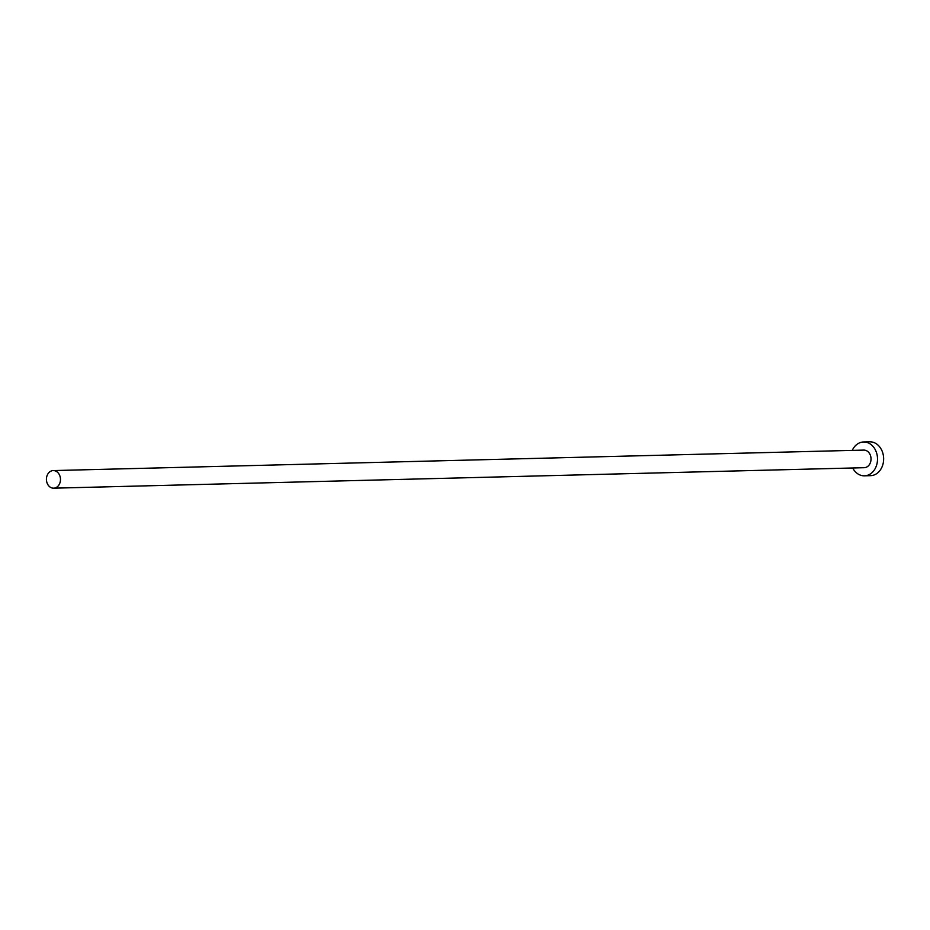 <?xml version="1.0" encoding="UTF-8"?>
<svg xmlns="http://www.w3.org/2000/svg" width="930" height="930" viewBox="0 0 930 930"><rect width="100%" height="100%" fill="white"/><g stroke="black" fill="none" stroke-linecap="round" stroke-linejoin="round"><path stroke-width="1.4" d="M55.23 487.925A8.8 7.022 -91.4 0 0 60.404 478.218A8.8 7.022 -91.4 0 0 53.231 470.58A8.8 7.022 -91.4 0 0 51.662 470.847A8.8 7.022 -91.4 0 0 46.5 480.543A8.8 7.022 -91.4 0 0 53.673 488.18A8.8 7.022 -91.4 0 0 55.23 487.925M53.673 488.18L864.237 467.697A8.8 7.022 -91.4 0 0 865.795 467.43A8.8 7.022 -91.4 0 0 870.957 457.734A8.8 7.022 -91.4 0 0 863.784 450.097L53.231 470.58M852.705 467.988A16.926 13.508 -91.4 0 0 864.435 475.823A16.926 13.508 -91.4 0 0 867.446 475.311A16.926 13.508 -91.4 0 0 877.374 456.653A16.926 13.508 -91.4 0 0 863.586 441.971A16.926 13.508 -91.4 0 0 860.576 442.471A16.926 13.508 -91.4 0 0 852.264 450.387M864.435 475.823L870.561 475.66A16.926 13.508 -91.4 0 0 873.561 475.16A16.926 13.508 -91.4 0 0 883.5 456.502A16.926 13.508 -91.4 0 0 869.713 441.82L863.586 441.971"/></g></svg>
